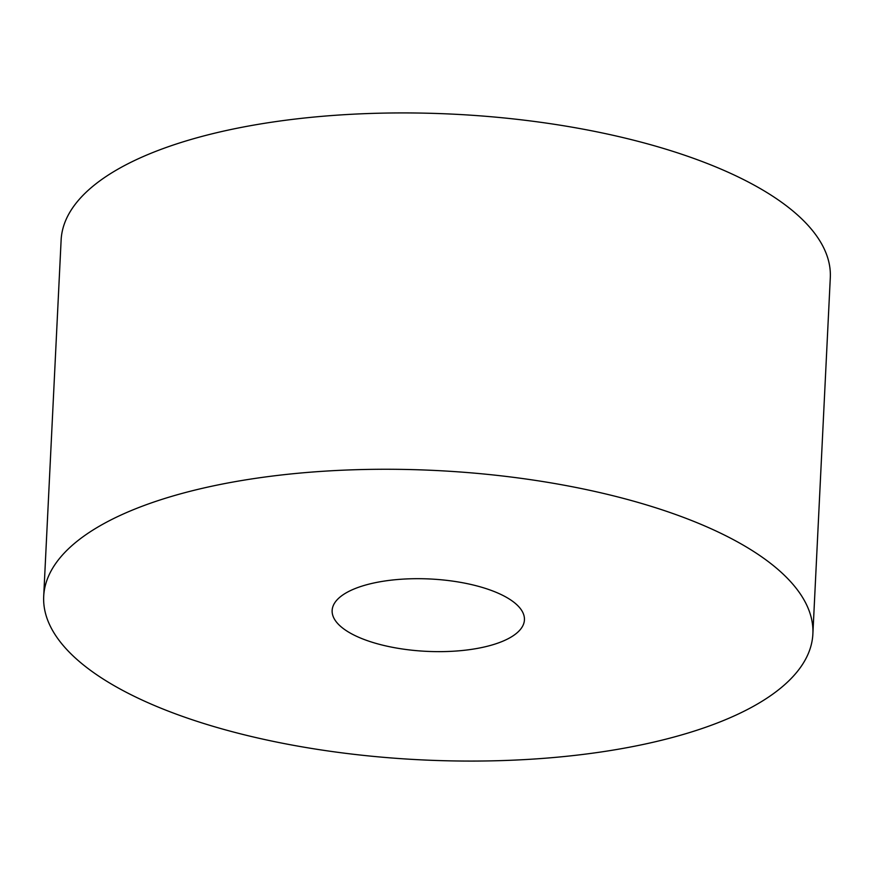 <?xml version="1.0" encoding="UTF-8"?>
<svg xmlns="http://www.w3.org/2000/svg" width="874" height="874" viewBox="0 0 874 874"><rect width="100%" height="100%" fill="white"/><g stroke="black" fill="none" stroke-linecap="round" stroke-linejoin="round"><path stroke-width="1.31" d="M484.48 588.104A96.26 36.216 2.8 0 1 524.433 619.863A96.26 36.216 2.8 0 1 471.337 649.393A96.26 36.216 2.8 0 1 372.095 642.226A96.26 36.216 2.8 0 1 332.142 610.467A96.26 36.216 2.8 0 1 385.237 580.937A96.26 36.216 2.8 0 1 484.48 588.104M43.7 596.352L61.125 240.022A385.041 144.865 2.8 0 1 273.507 121.934A385.041 144.865 2.8 0 1 670.467 150.59A385.041 144.865 2.8 0 1 830.3 277.648L812.875 633.978A385.041 144.865 2.8 0 1 600.493 752.066A385.041 144.865 2.8 0 1 203.533 723.41A385.041 144.865 2.8 0 1 43.7 596.352A385.041 144.865 2.8 0 1 256.082 478.275A385.041 144.865 2.8 0 1 653.042 506.92A385.041 144.865 2.8 0 1 812.875 633.978"/></g></svg>

